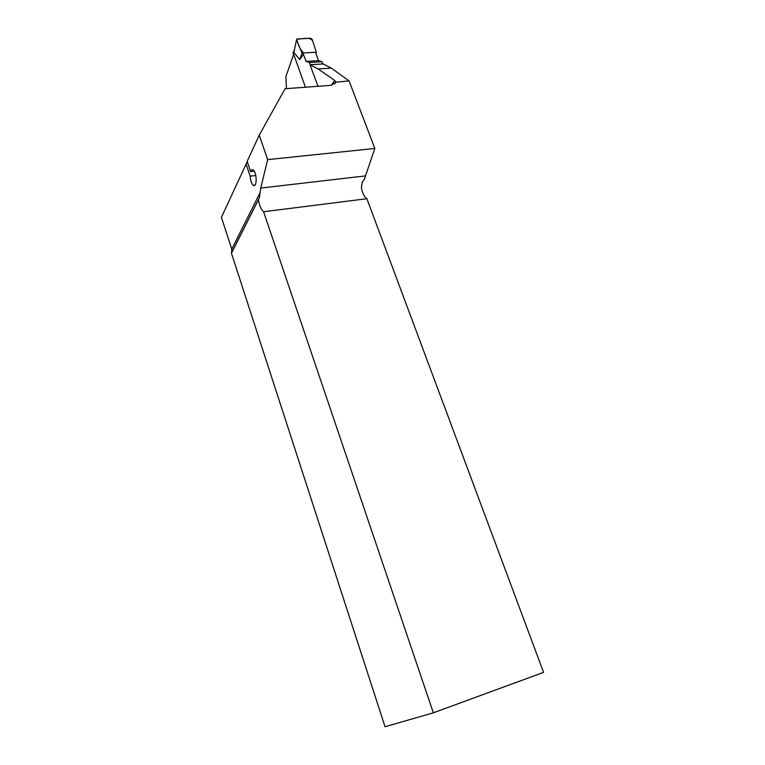 <?xml version="1.0" encoding="UTF-8"?>
<svg xmlns="http://www.w3.org/2000/svg" width="765" height="765" viewBox="0 0 765 765"><rect width="100%" height="100%" fill="white"/><g stroke="black" fill="none" stroke-linecap="round" stroke-linejoin="round"><path stroke-width="1.15" d="M362.084 182.663L364.436 179.02L374.84 148.448L267.664 159.627L259.22 135.195L285.087 88.74L331.255 85.307L335.663 82.266L334.592 83.93M374.84 148.448L349.041 80.851L331.274 68.095L323.126 63.916L310.026 64.767L318.001 86.292M349.041 80.851L335.663 82.266M331.484 85.288L334.544 80.354L318.183 68.965L310.026 64.767M334.544 80.354L335.787 81.817M286.416 88.644L285.919 76.557L293.511 54.688M385.044 726.75L231.46 253.292L258.427 199.684C259.478 205.699 261.19 209.715 263.581 211.752L433.344 712.808L385.044 726.75M231.566 253.091L231.757 249.141L221.42 217.327L247.258 161.644M263.581 211.752L366.884 198.709L543.58 672.368L433.344 712.808M366.884 198.709C364.216 196.873 362.39 193.163 361.396 187.578L362.161 182.481L364.436 179.02M255.797 175.529L250.155 176.151L246.014 163.892M259.22 135.195L247.172 161.377L250.624 171.58L254.238 171.188M250.155 176.151C250.499 180.712 251.542 183.763 253.301 185.293C257.212 188.238 257.011 172.087 253.091 169.897C252.039 169.294 251.216 169.849 250.624 171.58M258.427 199.684L259.44 197.513L260.731 188.066L267.664 159.627M318.183 68.965L331.274 68.095M293.119 52.651L305.445 87.229M310.294 64.748L309.462 62.51L306.067 61.401L303.504 54.468L299.698 59.536L293.923 52.393L296.524 39.646L293.923 52.393M322.82 63.944L321.979 61.707L318.536 60.617L315.955 53.713L316.337 52.211L302.022 53.062L303.504 54.468M294.133 50.633L294.009 51.188M316.337 52.211L312.56 40.621C309.299 36.471 302.137 39.292 296.897 39.082C297.815 44.59 300.014 49.218 303.485 52.976L316.337 52.211L312.13 39.283L310.561 38.25L297.365 38.958L296.524 39.646M299.698 59.536L302.022 53.062L296.6 40.115M321.979 61.707L309.462 62.51M318.536 60.617L306.067 61.401M365.163 175.94L260.731 188.066M231.757 249.141L260.157 192.464M293.043 53.407L293.97 51.36M254.975 185.101L253.301 185.293M231.891 252.192L259.44 197.513M293.005 52.89L294.219 50.222"/></g></svg>
